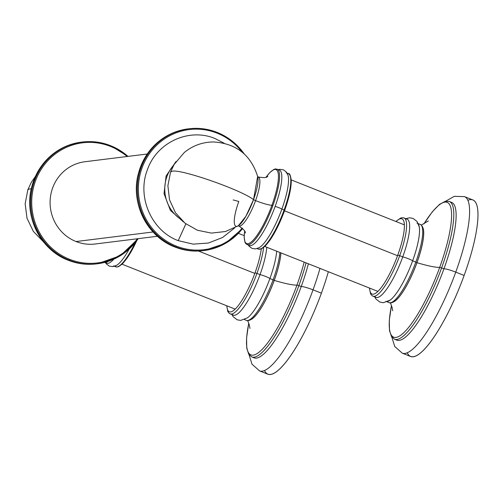 <?xml version="1.0" encoding="UTF-8"?>
<svg xmlns="http://www.w3.org/2000/svg" width="503" height="503" viewBox="0 0 503 503"><rect width="100%" height="100%" fill="white"/><g stroke="black" fill="none" stroke-linecap="round" stroke-linejoin="round"><path stroke-width="0.75" d="M445.74 201.175L454.284 196.346L464.464 196.623L472.826 199.949A84.221 19.95 111.7 0 1 464.131 275.443L455.762 272.123A84.221 19.95 -68.3 0 0 464.464 196.623A84.221 19.95 111.7 0 1 455.762 272.123A10.104 1.264 -160.1 0 0 443.948 268.828A74.117 17.555 -68.3 0 0 450.367 202.105M417.886 260.108A84.221 19.95 -68.3 0 0 417.584 260.812A84.221 19.95 111.7 0 1 417.886 260.108M412.221 274.317A84.221 19.95 -68.3 0 0 411.957 275.034A84.221 19.95 111.7 0 1 412.221 274.317M441.615 267.904A74.117 17.555 -68.3 0 0 449.273 201.464A74.117 17.555 111.7 0 1 441.615 267.904L443.948 268.828L441.615 267.904A74.117 17.555 111.7 0 1 394.559 339.229A74.117 17.555 -68.3 0 0 441.615 267.904L439.697 267.363A72.52 17.177 -68.3 0 0 450.399 206.274A72.52 17.177 -68.3 0 0 423.941 223.873A72.52 17.177 -68.3 0 1 450.399 206.274A72.52 17.177 -68.3 0 1 439.697 267.363A42.114 5.269 19.9 0 1 416.974 262.692A42.114 5.269 -160.1 0 0 439.697 267.363L441.615 267.904M423.847 223.923L432.31 211.813L439.534 204.375L445.35 201.257L449.273 201.464L451.606 202.395A74.117 17.555 111.7 0 1 443.948 268.828A10.104 1.264 19.9 0 1 455.762 272.123L464.131 275.443A84.221 19.95 111.7 0 1 407.273 352.817M423.319 228.984A41.114 9.739 111.7 0 1 416.974 262.692A41.114 9.739 111.7 0 1 394.553 301.404M405.814 218.642L409.58 217.805L413.095 218.428L417.031 221.471L419.263 226.96A42.114 9.972 111.7 0 1 412.63 260.824L415.818 262.094A42.114 9.972 -68.3 0 0 420.168 224.344A42.114 9.972 111.7 0 1 415.818 262.094L412.63 260.824A42.114 9.972 -68.3 0 0 416.981 223.074M385.889 301.354A42.114 9.972 -68.3 0 0 412.63 260.824A6.633 0.83 -160.1 0 0 402.74 256.901A42.114 9.972 -68.3 0 0 405.349 219.082M399.678 255.681A42.114 9.972 -68.3 0 0 404.028 217.931A42.114 9.972 111.7 0 1 399.678 255.681L402.74 256.901L399.678 255.681A42.114 9.972 111.7 0 1 372.937 296.21A42.114 9.972 -68.3 0 0 399.678 255.681L397.741 255.14A40.454 9.582 111.7 0 1 379.815 289.351A40.454 9.582 111.7 0 1 369.623 288.112A40.454 9.582 -68.3 0 0 379.815 289.351A40.454 9.582 -68.3 0 0 397.741 255.14L399.678 255.681M395.88 221.477L400.715 217.988L403.029 217.68L407.09 219.151A42.114 9.972 111.7 0 1 402.74 256.901A6.633 0.83 19.9 0 1 412.63 260.824A42.114 9.972 111.7 0 1 390.215 300.096A42.114 9.972 111.7 0 1 390.058 300.209M396.062 221.546A40.454 9.582 111.7 0 1 397.741 255.14A40.454 9.582 -68.3 0 0 396.062 221.546M467.847 200.307A84.221 19.95 111.7 0 1 464.131 275.443A84.221 19.95 111.7 0 1 410.649 356.501L402.287 353.175A84.221 19.95 -68.3 0 0 455.762 272.123A84.221 19.95 111.7 0 1 402.287 353.175L394.723 346.46L391.787 337.023M395.792 339.519A74.117 17.555 -68.3 0 0 443.948 268.828A74.117 17.555 111.7 0 1 396.892 340.16L394.559 339.229L391.541 336.664L389.498 330.622L389.297 320.31L391.466 305.447M391.497 305.554A72.52 17.177 -68.3 0 0 401.727 334.501A72.52 17.177 -68.3 0 0 439.697 267.363A72.52 17.177 -68.3 0 1 401.727 334.501A72.52 17.177 -68.3 0 1 391.497 305.554M418.257 223.584L421.08 224.854C424.394 228.268 423.564 233.172 423.639 234.341A41.114 9.739 111.7 0 1 416.924 262.673L415.818 262.094A42.114 9.972 111.7 0 1 389.083 302.617A42.114 9.972 -68.3 0 0 415.818 262.094L416.924 262.673A41.114 9.739 111.7 0 1 398.464 297.732L396.163 300.109C391.164 304.277 388.813 302.548 389.083 302.617L387.172 301.863M374.685 296.28A42.114 9.972 -68.3 0 0 402.74 256.901A42.114 9.972 111.7 0 1 376.005 297.424L372.038 295.707L370.566 293.897L369.441 288.043M249.06 354.741L251.997 364.178L259.561 370.9A84.221 19.95 -68.3 0 0 313.036 289.841A84.221 19.95 111.7 0 1 259.561 370.9L267.923 374.219A84.221 19.95 111.7 0 0 321.404 293.167A84.221 19.95 111.7 0 0 328.346 271.721A84.221 19.95 111.7 0 1 321.404 293.167L313.036 289.841A84.221 19.95 -68.3 0 0 319.983 268.395A84.221 19.95 111.7 0 1 313.036 289.841A10.104 1.264 -160.1 0 0 301.228 286.553A74.117 17.555 -68.3 0 0 308.402 263.798A74.117 17.555 111.7 0 1 301.228 286.553L298.889 285.622A74.117 17.555 -68.3 0 0 306.069 262.868A74.117 17.555 111.7 0 1 298.889 285.622L301.228 286.553A10.104 1.264 19.9 0 1 313.036 289.841L321.404 293.167A84.221 19.95 111.7 0 1 264.547 370.541M275.16 277.832A84.221 19.95 -68.3 0 0 274.864 278.536A84.221 19.95 111.7 0 1 275.16 277.832M269.495 292.036A84.221 19.95 -68.3 0 0 269.231 292.752A84.221 19.95 111.7 0 1 269.495 292.036M296.971 285.082A72.52 17.177 -68.3 0 0 304.177 262.12A72.52 17.177 -68.3 0 1 296.971 285.082A42.114 5.269 19.9 0 1 274.248 280.41A42.114 5.269 -160.1 0 0 296.971 285.082L298.889 285.622A74.117 17.555 111.7 0 1 251.833 356.954A74.117 17.555 -68.3 0 0 298.889 285.622L296.971 285.082A72.52 17.177 -68.3 0 1 259.007 352.226A72.52 17.177 -68.3 0 1 248.771 323.272A72.52 17.177 -68.3 0 0 259.007 352.226A72.52 17.177 -68.3 0 0 296.971 285.082M280.919 252.883A41.114 9.739 111.7 0 1 274.248 280.41A41.114 9.739 111.7 0 1 251.827 319.128M280.875 252.864A41.114 9.739 111.7 0 1 274.204 280.391L273.091 279.813A42.114 9.972 -68.3 0 0 279.869 252.462A42.114 9.972 111.7 0 1 273.091 279.813L269.904 278.549A42.114 9.972 -68.3 0 0 276.681 251.198A42.114 9.972 111.7 0 1 269.904 278.549A6.633 0.83 -160.1 0 0 260.02 274.619A42.114 9.972 -68.3 0 0 266.791 247.269A42.114 9.972 111.7 0 1 260.02 274.619L256.951 273.399A42.114 9.972 -68.3 0 0 263.585 247.507A42.114 9.972 111.7 0 1 256.951 273.399L260.02 274.619A6.633 0.83 19.9 0 1 269.904 278.549L273.091 279.813A42.114 9.972 111.7 0 1 246.357 320.342A42.114 9.972 -68.3 0 0 273.091 279.813L274.204 280.391A41.114 9.739 111.7 0 1 255.738 315.45L253.437 317.827C248.438 322.002 246.086 320.266 246.357 320.342L244.445 319.581M261.277 248.922A40.454 9.582 111.7 0 1 255.015 272.865A40.454 9.582 111.7 0 1 237.089 307.075A40.454 9.582 111.7 0 1 226.897 305.837A40.454 9.582 -68.3 0 0 237.089 307.075A40.454 9.582 -68.3 0 0 255.015 272.865L256.951 273.399A42.114 9.972 111.7 0 1 230.211 313.929A42.114 9.972 -68.3 0 0 256.951 273.399L255.015 272.865A40.454 9.582 -68.3 0 0 261.277 248.922M253.066 357.237A74.117 17.555 -68.3 0 0 301.228 286.553A74.117 17.555 111.7 0 1 254.166 357.878L251.833 356.954L248.815 354.389L246.772 348.34L246.571 338.029L248.74 323.171M247.331 317.927A42.114 9.972 -68.3 0 0 269.904 278.549A42.114 9.972 111.7 0 1 247.489 317.814A42.114 9.972 111.7 0 1 247.331 317.927M231.958 313.998A42.114 9.972 -68.3 0 0 260.02 274.619A42.114 9.972 111.7 0 1 233.279 315.148L229.311 313.426L227.84 311.615L226.715 305.761M284.497 210.807L397.533 255.7L284.497 210.807M278.36 169.624L279.863 169.322L283.327 169.788L286.163 171.825L287.961 175.145A40.617 9.62 111.7 0 1 281.875 209.103L284.126 209.99A40.617 9.62 -68.3 0 0 288.32 173.585A40.617 9.62 111.7 0 1 284.126 209.99L281.875 209.103A40.617 9.62 -68.3 0 0 286.075 172.692M259.127 247.715A40.617 9.62 -68.3 0 0 281.875 209.103A4.973 0.622 -160.1 0 0 275.141 206.425A40.617 9.62 -68.3 0 0 278.096 169.869M272.896 205.532A40.617 9.62 -68.3 0 0 277.09 169.121A40.617 9.62 111.7 0 1 272.896 205.532L271.928 205.262A39.794 9.425 -68.3 0 0 278.128 172.931A39.794 9.425 -68.3 0 0 266.049 177.251A39.794 9.425 -68.3 0 1 278.128 172.931A39.794 9.425 -68.3 0 1 271.928 205.262A14.26 1.786 19.9 0 1 255.568 200.628A14.26 1.786 -160.1 0 0 271.928 205.262L272.896 205.532A40.617 9.62 111.7 0 1 247.105 244.628A40.617 9.62 -68.3 0 0 272.896 205.532M265.974 177.276L269.86 172.516L273.965 169.36L275.594 168.914L279.335 170.014A40.617 9.62 111.7 0 1 275.141 206.425A4.973 0.622 19.9 0 1 281.875 209.103A40.617 9.62 111.7 0 1 259.139 247.702L255.562 248.884L252.097 248.419L249.262 246.382L248.369 245.124M267.81 176.39L267.822 176.383C267.118 175.748 269.055 178.798 258.284 176.993A26.363 6.243 111.7 0 1 255.568 200.628A26.363 6.243 111.7 0 1 238.824 225.998A26.363 6.243 -68.3 0 0 255.568 200.628A26.363 6.243 -68.3 0 0 258.284 176.993L257.649 176.515L253.525 199.634C241.484 190.033 181.287 168.964 172.278 171.196L170.574 172.032L172.278 171.196C181.287 168.964 241.484 190.033 253.525 199.634L245.923 216.221L238.435 225.684A27.665 6.552 111.7 0 1 238.812 201.458L233.128 199.936M284.126 209.99A40.617 9.62 111.7 0 1 258.335 249.086A40.617 9.62 -68.3 0 0 284.126 209.99L284.685 210.304L284.126 209.99M248.344 244.772A40.617 9.62 -68.3 0 0 275.141 206.425A40.617 9.62 111.7 0 1 249.35 245.514L245.866 243.748L244.992 242.308L244.169 237.297L244.609 231.066M244.647 231.135A39.794 9.425 -68.3 0 0 252.261 241.088A39.794 9.425 -68.3 0 0 271.928 205.262A39.794 9.425 -68.3 0 1 252.261 241.088A39.794 9.425 -68.3 0 1 244.647 231.135M253.525 199.634A3.314 0.415 -160.1 0 0 255.568 200.628A3.314 0.415 19.9 0 1 253.525 199.634A27.665 6.552 111.7 0 1 238.435 225.684L225.476 231.525L211.348 233.096L197.421 230.236L185.047 223.219L175.44 212.738L169.53 199.81L167.889 185.714L170.574 172.032L174.095 164.519L184.28 152.51C192.8 145.562 202.558 142.047 213.561 141.959C236.347 143.468 251.085 155.131 257.788 176.955A27.665 6.552 111.7 0 1 253.525 199.634M290.237 176.132A39.794 9.425 111.7 0 1 284.667 210.273M284.654 210.317L284.654 210.317A39.794 9.425 111.7 0 1 261.478 248.545M254.807 273.425L198.427 251.028L254.807 273.425M135.106 242.786A40.617 9.62 111.7 0 1 115.608 266.804A40.617 9.62 -68.3 0 0 135.106 242.786M113.364 265.911A40.617 9.62 -68.3 0 0 129.214 249.01A40.617 9.62 111.7 0 1 116.419 265.427L112.829 266.603L109.365 266.137L106.535 264.1L105.643 262.849M105.617 262.491A40.617 9.62 -68.3 0 0 113.854 259.146A40.617 9.62 111.7 0 1 106.623 263.239L104.379 262.346M104.567 262.409A40.617 9.62 -68.3 0 0 108.296 261.315A40.617 9.62 111.7 0 1 104.567 262.409M43.503 241.849L33.343 231.38L27.011 218.245L25.15 203.809L27.847 189.75L29.551 188.921L31.255 188.858L29.551 188.921L27.847 189.75L31.287 182.382L35.386 176.459M136.759 240.66A39.794 9.425 111.7 0 1 118.752 266.263M69.609 259.328A60.517 58.304 82.9 0 0 137.306 238.768A60.517 58.304 82.9 0 1 69.609 259.328L69.106 260.126L68.226 260.233A61.341 59.103 -97.1 0 1 30.199 195.428A61.341 59.103 -97.1 0 1 81.385 142.129A61.341 59.103 82.9 0 0 30.199 195.428A61.341 59.103 82.9 0 0 68.226 260.233L69.106 260.126A61.341 59.103 82.9 0 0 97.381 263.773A61.341 59.103 -97.1 0 1 69.106 260.126A61.341 59.103 -97.1 0 1 31.079 195.315A61.341 59.103 -97.1 0 1 82.266 142.022A61.341 59.103 82.9 0 0 31.079 195.315A61.341 59.103 82.9 0 0 69.106 260.126L69.609 259.328A60.517 58.304 82.9 0 1 35.405 181.168A60.517 58.304 82.9 0 1 110.484 146.417A60.517 58.304 82.9 0 0 35.405 181.168A60.517 58.304 82.9 0 0 69.609 259.328M127.096 156.502A60.517 58.304 82.9 0 0 110.484 146.417L110.566 145.675L110.484 146.417A60.517 58.304 82.9 0 1 127.096 156.502M110.541 145.669A61.341 59.103 82.9 0 0 82.266 142.022A61.341 59.103 -97.1 0 1 110.541 145.669L110.541 145.669M127.976 156.395L110.566 145.675C101.399 142.072 91.967 140.853 82.266 142.022L81.385 142.129C56.154 146.486 39.636 161.268 31.827 186.468C23.465 215.812 40.24 249.853 68.201 260.233L68.201 260.233C77.368 263.836 86.799 265.05 96.501 263.886A61.341 59.103 -97.1 0 1 68.226 260.233A61.341 59.103 82.9 0 0 96.501 263.886L97.381 263.773A61.341 59.103 -97.1 0 0 138.168 238.661M110.591 145.688A61.341 59.103 -97.1 0 1 127.957 156.395M173.843 164.959A35.644 34.342 82.9 0 0 180.571 219.138A35.644 34.342 82.9 0 1 173.843 164.959M176.264 246.086A60.517 58.304 82.9 0 0 242.125 228.004A60.517 58.304 82.9 0 1 176.264 246.086L175.761 246.885L174.881 246.992A61.341 59.103 -97.1 0 1 136.847 182.187A61.341 59.103 -97.1 0 1 188.04 128.887A61.341 59.103 82.9 0 0 136.847 182.187A61.341 59.103 82.9 0 0 174.881 246.992L175.761 246.885A61.341 59.103 82.9 0 0 204.036 250.532A61.341 59.103 -97.1 0 1 175.761 246.885A61.341 59.103 -97.1 0 1 137.734 182.073A61.341 59.103 -97.1 0 1 188.921 128.781A61.341 59.103 82.9 0 0 137.734 182.073A61.341 59.103 82.9 0 0 175.761 246.885L176.264 246.086A60.517 58.304 82.9 0 1 142.06 167.927A60.517 58.304 82.9 0 1 217.133 133.176A60.517 58.304 82.9 0 0 142.06 167.927A60.517 58.304 82.9 0 0 176.264 246.086M242.113 152.095A60.517 58.304 82.9 0 0 217.133 133.176L217.221 132.434L217.133 133.176A60.517 58.304 82.9 0 1 242.113 152.095M217.195 132.427A61.341 59.103 82.9 0 0 188.921 128.781A61.341 59.103 -97.1 0 1 217.195 132.427L217.195 132.427M157.445 236.272L95.155 244.005A41.447 39.932 -97.1 0 1 76.047 241.541L153.05 231.977L76.047 241.541A41.447 39.932 -97.1 0 1 50.35 197.748A41.447 39.932 -97.1 0 1 84.938 161.74L147.228 154.006M244.181 153.874A61.341 59.103 -97.1 0 0 217.239 132.446C208.053 128.831 198.622 127.611 188.921 128.781L188.04 128.887C162.809 133.245 146.285 148.027 138.482 173.227C130.12 202.571 146.895 236.611 174.855 246.992L174.881 246.992A61.341 59.103 82.9 0 0 203.155 250.645A61.341 59.103 -97.1 0 1 174.881 246.992L174.83 246.973M183.62 222.037L170.391 210.399L164.041 193.686L166.103 175.931L176.088 161.413M242.616 228.444A61.341 59.103 -97.1 0 1 204.036 250.532L203.155 250.645C193.454 251.808 184.023 250.595 174.855 246.992M224.175 143.236L215.171 138.608C189.09 127.429 156.49 142.462 147.316 170.014C136.747 197.013 151.623 230.902 178.225 240.654L185.827 223.91M185.871 223.86L178.225 240.654L193.133 244.131L208.361 243.05L222.615 237.479L234.687 227.89M428.323 220.949L421.344 225.067M390.435 302.9L392.026 307.232L392.686 310.716M374.722 296.915L375.948 299.027L379.891 302.077L383.399 302.699L390.215 300.096M247.709 320.618L249.299 324.951L249.96 328.44M231.996 314.639L233.222 316.752L237.165 319.801L240.673 320.417L247.489 317.814M264.779 246.47L377.91 291.4M291.218 179.904L404.343 224.841M257.064 248.583L258.335 249.086L261.459 248.847L265.496 245.766L269.998 240.151C275.393 232.204 280.29 222.251 284.685 210.304C289.036 198.075 291.231 188.279 291.25 180.91C290.646 175.516 289.671 173.07 288.32 173.585L287.056 173.082M238.032 225.904L238.824 225.998C243.546 229.186 245.716 231.518 245.338 232.983L245.338 232.977M238.384 233.329L244.194 235.637M122.053 264.194L235.184 309.125M136.835 240.566L127.272 257.876L122.77 263.484L118.733 266.565L117.111 267.011L114.344 266.301M138.193 238.661L120.374 255.687L97.381 263.773M217.221 132.434L232.248 141.154L244.263 153.949M242.622 228.456L225.432 243.389L204.036 250.532"/></g></svg>
